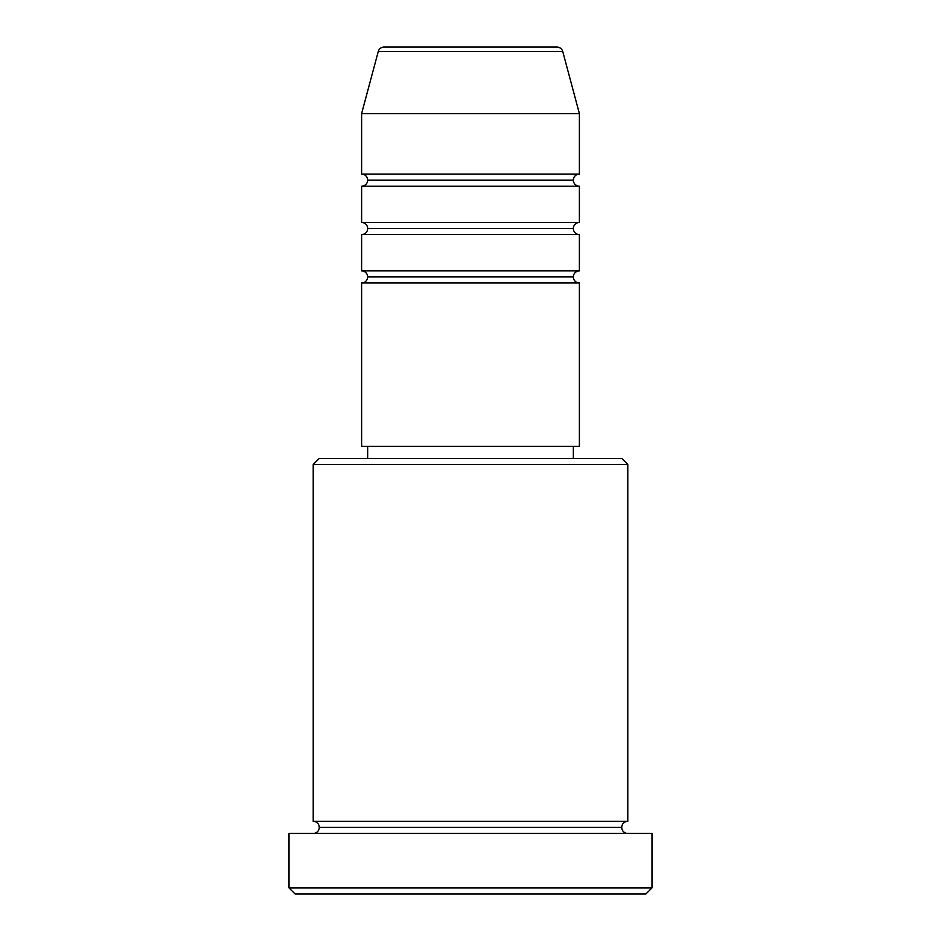 <?xml version="1.0" encoding="UTF-8"?>
<svg xmlns="http://www.w3.org/2000/svg" width="941" height="941" viewBox="0 0 941 941"><rect width="100%" height="100%" fill="white"/><g stroke="black" fill="none" stroke-linecap="round" stroke-linejoin="round"><path stroke-width="1.41" d="M556.919 47.05L384.081 47.05A6.046 6.046 0 0 0 378.247 51.532L562.753 51.532A6.046 6.046 0 0 0 556.919 47.05L384.081 47.05A6.046 6.046 0 0 0 378.247 51.532L361.615 113.59L579.385 113.59L562.753 51.532L378.247 51.532L361.615 113.59L361.615 174.085A6.046 6.046 0 0 1 367.66 180.131A6.046 6.046 0 0 1 361.615 186.189L361.615 222.476A6.046 6.046 0 0 1 367.66 228.534A6.046 6.046 0 0 1 361.615 234.58L361.615 270.879A6.046 6.046 0 0 1 367.66 276.925A6.046 6.046 0 0 1 361.615 282.97L361.615 446.305L579.385 446.305L579.385 282.97A6.046 6.046 0 0 1 573.34 276.925A6.046 6.046 0 0 1 579.385 270.879L579.385 234.58A6.046 6.046 0 0 1 573.34 228.534A6.046 6.046 0 0 1 579.385 222.476L579.385 186.189A6.046 6.046 0 0 1 573.34 180.131A6.046 6.046 0 0 1 579.385 174.085L579.385 113.59L361.615 113.59L361.615 174.085L579.385 174.085A6.046 6.046 0 0 0 573.34 180.131L367.66 180.131A6.046 6.046 0 0 0 361.615 174.085L579.385 174.085L579.385 113.59L562.753 51.532A6.046 6.046 0 0 0 556.919 47.05M627.776 464.454L621.73 458.396L319.27 458.396L313.224 464.454L627.776 464.454L313.224 464.454L313.224 821.364A6.046 6.046 0 0 1 319.27 827.41A6.046 6.046 0 0 1 313.224 833.455A6.046 6.046 0 0 0 319.27 827.41A6.046 6.046 0 0 0 313.224 821.364L627.776 821.364L627.776 464.454L627.776 821.364A6.046 6.046 0 0 0 621.73 827.41A6.046 6.046 0 0 1 627.776 821.364L313.224 821.364L313.224 464.454L319.27 458.396L621.73 458.396L627.776 464.454M289.016 887.904L295.074 893.95L645.926 893.95L651.984 887.904L289.016 887.904L651.984 887.904L651.984 833.455L289.016 833.455L289.016 887.904L289.016 833.455L651.984 833.455L651.984 887.904L645.926 893.95L295.074 893.95L289.016 887.904M627.776 833.455A6.046 6.046 0 0 1 621.73 827.41L319.27 827.41L621.73 827.41A6.046 6.046 0 0 0 627.776 833.455M361.615 270.879L579.385 270.879A6.046 6.046 0 0 0 573.34 276.925L367.66 276.925A6.046 6.046 0 0 0 361.615 270.879L361.615 234.58A6.046 6.046 0 0 0 367.66 228.534A6.046 6.046 0 0 0 361.615 222.476L579.385 222.476A6.046 6.046 0 0 0 573.34 228.534L367.66 228.534L573.34 228.534A6.046 6.046 0 0 0 579.385 234.58L361.615 234.58L579.385 234.58L579.385 270.879L361.615 270.879M579.385 282.97L361.615 282.97A6.046 6.046 0 0 0 367.66 276.925L573.34 276.925A6.046 6.046 0 0 0 579.385 282.97L579.385 446.305L361.615 446.305L361.615 282.97L579.385 282.97M573.34 458.396L573.34 446.305L573.34 458.396M367.66 446.305L367.66 458.396L367.66 446.305M579.385 186.189L361.615 186.189A6.046 6.046 0 0 0 367.66 180.131L573.34 180.131A6.046 6.046 0 0 0 579.385 186.189L579.385 222.476L361.615 222.476L361.615 186.189L579.385 186.189"/></g></svg>
